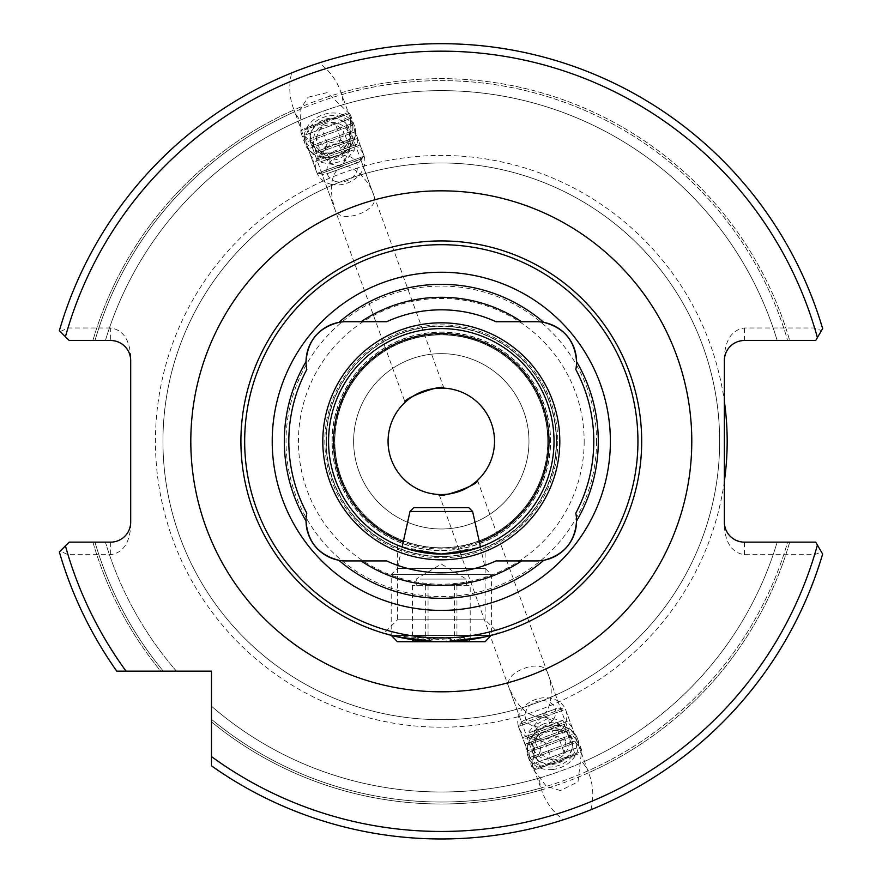 <?xml version="1.0" encoding="UTF-8"?>
<svg xmlns="http://www.w3.org/2000/svg" width="882" height="882" viewBox="0 0 882 882"><rect width="100%" height="100%" fill="white"/><g stroke="black" fill="none" stroke-linecap="round" stroke-linejoin="round"><path stroke-width="0.66" stroke-dasharray="4.41 3.31" d="M641.688 441.32A200.39 200.39 0 0 0 441.298 240.929A200.39 200.39 0 0 0 240.907 441.32A200.39 200.39 0 0 0 441.298 641.71A200.39 200.39 0 0 0 641.688 441.32A200.39 200.39 0 0 1 441.298 641.71A200.39 200.39 0 0 1 240.907 441.32M485.133 545.175L485.133 619.792L498.672 633.331L487.933 636.209L457.659 641.049L391.2 635.349L391.2 574.601L491.395 574.601L391.2 574.601L397.363 568.449L485.243 568.449L397.363 568.449L402.115 547.016L441.309 554.039L480.492 547.016L485.243 568.449L491.395 574.601L491.395 635.349M397.462 545.175L397.462 619.792L485.133 619.792L397.462 619.792L383.935 633.331M306.043 361.631A40.076 40.076 0 0 0 306.793 369.503A152.487 152.487 0 0 0 306.793 513.137A40.076 40.076 0 0 0 306.043 521.019M338.831 560.268A40.076 40.076 0 0 0 346.119 560.93L386.647 560.93A131.506 131.506 0 0 0 495.96 560.93L536.488 560.93A40.076 40.076 0 0 0 543.775 560.268M435.234 641.622L447.086 641.633M326.075 441.32A115.222 115.222 0 0 1 441.298 326.097A115.222 115.222 0 0 1 556.531 441.32A115.222 115.222 0 0 1 441.298 556.553A115.222 115.222 0 0 1 326.075 441.32A115.222 115.222 0 0 1 441.298 326.097A115.222 115.222 0 0 1 556.531 441.32A115.222 115.222 0 0 1 441.298 556.553A115.222 115.222 0 0 1 326.075 441.32A115.222 115.222 0 0 1 441.298 326.097A115.222 115.222 0 0 1 556.531 441.32A115.222 115.222 0 0 1 441.298 556.553A115.222 115.222 0 0 1 326.075 441.32M328.578 441.32A112.72 112.72 0 0 1 441.298 328.6A112.72 112.72 0 0 1 554.017 441.32A112.72 112.72 0 0 1 441.298 554.039A112.72 112.72 0 0 1 328.578 441.32M477.504 480.348L546.983 671.257C544.668 666.671 538.869 665.116 529.586 666.627C514.89 670.871 507.745 677.122 508.142 685.391L522.001 723.461L560.842 709.326L565.505 709.326L588.592 772.753C593.244 784.495 594.038 796.821 590.984 809.72L563.444 819.753C552.86 811.914 545.55 801.958 541.515 789.886L540.291 786.535L539.365 778.012C546.531 776.392 576.056 765.653 582.605 762.28L587.368 769.402M545.605 716.57L538.318 719.227M439.104 494.504L508.142 685.391C515.165 702.91 524.129 713.141 535.032 716.096C548.825 721.432 556.52 692.568 546.983 671.257L560.842 709.326L522.001 723.461L518.429 726.459L540.291 786.535M341.091 92.764A362.678 362.678 0 0 1 789.688 340.507A362.678 362.678 0 0 0 92.919 340.507L105.421 340.507A350.683 350.683 0 0 1 777.174 340.507A350.683 350.683 0 0 0 343.241 104.627C336.075 106.259 306.55 116.997 300.001 120.371L295.238 113.249L317.101 173.313L364.178 156.18L317.101 173.313L364.178 156.18L317.101 173.313L321.765 173.313L360.606 159.179L364.178 156.18L342.315 96.116L343.241 104.627A350.683 350.683 0 0 1 777.174 340.507L815.696 340.507L777.174 340.507A350.683 350.683 0 0 0 105.421 340.507L92.919 340.507A362.678 362.678 0 0 1 294.015 109.897C289.362 98.156 288.557 85.83 291.622 72.919L319.163 62.898C329.747 70.736 337.056 80.692 341.091 92.764L342.315 96.116M344.278 163.424L336.99 166.081M335.711 211.636L321.765 173.313L360.606 159.179L374.453 197.248C368.07 174.801 343.616 157.635 336.483 170.59C330.033 179.862 329.747 193.456 335.623 211.382L405.103 402.291M310.839 143.303A20.661 16.923 160 0 0 341.356 149.466A20.661 16.923 160 0 0 349.68 129.169A20.661 16.923 160 0 0 319.163 123.017A20.661 16.923 160 0 0 310.839 143.303L335.623 211.382C340.628 217.986 350.132 218.185 364.112 211.989C372.182 207.171 375.633 202.265 374.453 197.248L443.944 388.157M343.98 151.969A26.306 21.543 160 0 0 354.575 126.137A26.306 21.543 160 0 0 315.734 118.298A26.306 21.543 160 0 0 305.139 144.13A26.306 21.543 160 0 0 343.98 151.969M308.061 97.218L327.156 92.61L350.363 114.561L351.212 137.57L343.23 149.907L324.135 154.515L300.927 132.554L300.078 109.555L308.061 97.218M552.749 769.49A26.306 21.543 160 0 1 528.031 756.513A26.306 21.543 160 0 1 552.749 725.544A26.306 21.543 160 0 1 577.456 738.521A26.306 21.543 160 0 1 552.749 769.49M552.341 763.669A20.661 16.923 160 0 1 532.926 753.482A20.661 16.923 160 0 1 552.341 729.149A20.661 16.923 160 0 1 571.768 739.337A20.661 16.923 160 0 1 552.341 763.669M560.423 790.57L546.377 786.248L532.243 768.079L535.914 736.349L553.499 727.606L567.534 731.928L581.679 750.097L578.008 781.827L560.423 790.57M334.84 441.32A106.457 106.457 0 0 1 441.298 334.862A106.457 106.457 0 0 1 547.755 441.32A106.457 106.457 0 0 1 441.298 547.777A106.457 106.457 0 0 1 334.84 441.32A106.457 106.457 0 0 1 441.298 334.862A106.457 106.457 0 0 1 547.755 441.32A106.457 106.457 0 0 1 441.298 547.777A106.457 106.457 0 0 1 334.84 441.32A106.457 106.457 0 0 1 441.298 334.862A106.457 106.457 0 0 1 547.755 441.32M332.029 441.32A109.28 109.28 0 0 1 441.298 332.051A109.28 109.28 0 0 1 550.577 441.32A109.28 109.28 0 0 1 441.298 550.6A109.28 109.28 0 0 1 332.029 441.32A109.28 109.28 0 0 1 441.298 332.051A109.28 109.28 0 0 1 550.577 441.32A109.28 109.28 0 0 1 441.298 550.6A109.28 109.28 0 0 1 332.029 441.32A109.28 109.28 0 0 1 441.298 332.051A109.28 109.28 0 0 1 550.577 441.32A109.28 109.28 0 0 1 441.298 550.6A109.28 109.28 0 0 1 332.029 441.32M353.627 441.32A87.671 87.671 0 0 1 441.298 353.649A87.671 87.671 0 0 1 528.968 441.32A87.671 87.671 0 0 1 441.298 528.991A87.671 87.671 0 0 1 353.627 441.32A87.671 87.671 0 0 1 441.298 353.649A87.671 87.671 0 0 1 528.968 441.32A87.671 87.671 0 0 1 441.298 528.991A87.671 87.671 0 0 1 353.627 441.32M388.069 441.32A53.229 53.229 0 0 1 441.298 388.091A53.229 53.229 0 0 1 494.526 441.32A53.229 53.229 0 0 1 441.298 494.548A53.229 53.229 0 0 1 388.069 441.32M162.95 441.32A278.359 278.359 0 0 1 441.298 162.972A278.359 278.359 0 0 1 719.657 441.32A278.359 278.359 0 0 1 441.298 719.679A278.359 278.359 0 0 1 162.95 441.32A278.359 278.359 0 0 1 441.298 162.972A278.359 278.359 0 0 1 719.657 441.32A278.359 278.359 0 0 1 441.298 719.679A278.359 278.359 0 0 1 162.95 441.32A278.359 278.359 0 0 0 441.298 719.679A278.359 278.359 0 0 0 719.657 441.32M295.238 113.249L294.015 109.897M105.421 340.507A350.683 350.683 0 0 1 300.001 120.371A350.683 350.683 0 0 0 105.421 340.507M319.163 62.898A397.65 397.65 0 0 1 822.641 328.622L815.696 340.507L822.641 328.622L815.696 340.507L744.397 340.507C732.303 341.775 725.632 348.456 724.354 360.54L724.354 356.317C725.632 339.228 732.303 329.78 744.397 327.983L814.604 327.983L821.44 330.684M65.433 336.77L59.359 330.684A397.65 397.65 0 0 1 291.622 72.919M541.515 789.886A362.678 362.678 0 0 1 211.482 721.895L211.482 719.326A360.705 360.705 0 0 0 787.626 542.143L777.174 542.143A350.683 350.683 0 0 1 582.605 762.28A350.683 350.683 0 0 0 777.174 542.143L787.626 542.143A360.705 360.705 0 0 1 587.908 770.89M539.365 778.012A350.683 350.683 0 0 1 211.482 706.195L211.482 719.326L211.482 706.195A350.683 350.683 0 0 0 777.174 542.143A350.683 350.683 0 0 1 211.482 706.195A350.683 350.683 0 0 0 539.365 778.012M817.394 545.043L815.696 542.143L789.688 542.143A362.678 362.678 0 0 1 588.592 772.753M563.444 819.753A397.65 397.65 0 0 1 211.482 765.83L211.482 671.147L160.733 671.147A362.678 362.678 0 0 1 92.919 542.143L69.171 542.143L65.433 545.881M540.831 788.023A360.705 360.705 0 0 1 211.482 719.326L211.482 721.895A362.678 362.678 0 0 0 789.688 542.143L815.696 542.143L822.641 554.028A397.65 397.65 0 0 1 590.984 809.72M116.788 671.147A397.65 397.65 0 0 1 59.359 551.967L69.171 542.143L92.919 542.143A362.678 362.678 0 0 0 160.733 671.147L176.422 671.147A350.683 350.683 0 0 1 105.421 542.143L94.98 542.143L105.421 542.143A350.683 350.683 0 0 0 176.422 671.147L116.788 671.147A397.65 397.65 0 0 1 59.359 551.967A397.65 397.65 0 0 0 116.788 671.147M130.701 526.333L130.701 522.111C129.422 534.194 122.741 540.875 110.658 542.143L69.171 542.143L60.241 551.074L67.991 554.668L110.658 554.668C122.741 552.871 129.422 543.422 130.701 526.333L130.701 356.317C129.422 339.228 122.741 329.78 110.658 327.983L110.658 340.507L69.171 340.507L59.359 330.684A397.65 397.65 0 0 1 822.641 328.622A397.65 397.65 0 0 0 59.359 330.684M110.658 327.983L67.991 327.983L60.241 331.577M724.354 526.333C725.632 543.422 732.303 552.871 744.397 554.668L814.604 554.668L821.44 551.967L815.696 542.143L744.397 542.143C732.303 540.875 725.632 534.194 724.354 522.111L724.354 356.317M821.44 551.967L822.641 554.028A397.65 397.65 0 0 1 211.482 765.83L211.482 762.28M822.641 554.028A397.65 397.65 0 0 1 211.482 765.83M110.658 340.507C122.741 341.775 129.422 348.456 130.701 360.54L130.701 356.317M335.48 210.952L335.777 211.812M374.552 197.502L349.68 129.169M374.618 197.678L374.288 196.829M508.054 685.149L532.926 753.482M507.988 684.972L508.319 685.821M546.895 671.015L571.768 739.337M547.127 671.698L546.829 670.827M338.831 322.382A40.076 40.076 0 0 1 346.119 321.721L386.647 321.721A131.506 131.506 0 0 1 495.96 321.721L536.488 321.721A40.076 40.076 0 0 1 543.775 322.382M576.563 521.019A40.076 40.076 0 0 0 575.814 513.137A152.487 152.487 0 0 0 575.814 369.503A40.076 40.076 0 0 0 576.563 361.631M425.664 585.35L466.346 585.35L412.412 585.35L425.664 585.35L425.664 641.203C421.287 636.154 416.866 636.154 412.412 641.203L420.229 637.333L428.046 641.203C437.593 636.154 447.229 636.154 456.942 641.203C461.319 636.154 465.74 636.154 470.194 641.203L462.377 637.333L454.561 641.203C445.013 636.154 435.377 636.154 425.664 641.203M420.229 579.088L466.346 579.088L420.229 579.088M491.395 635.448L391.2 635.448M391.597 635.448L491.009 635.448M472.609 511.461L409.998 511.461M468.849 507.701L413.757 507.701M470.734 641.71L411.872 641.71L470.734 641.71L469.489 640.464L470.194 641.203L470.194 585.35L416.249 585.35L470.194 585.35M485.133 641.71L397.462 641.71M411.872 641.71L413.118 640.464L412.412 641.203L412.412 585.35M428.046 585.35L428.046 641.203M456.942 585.35L456.942 641.203M454.561 585.35L454.561 641.203M568.912 755.433A20.165 16.515 160 0 1 541.361 762.533A20.165 16.515 160 0 1 536.587 739.59A20.165 16.515 160 0 1 564.138 732.49A20.165 16.515 160 0 1 568.912 755.433M572.275 755.841A25.049 20.518 160 0 1 548.229 767.086A25.049 20.518 160 0 1 528.66 754.562A25.049 20.518 160 0 1 532.111 736.15A25.049 20.518 160 0 1 556.156 724.905A25.049 20.518 160 0 1 575.737 737.429A25.049 20.518 160 0 1 572.275 755.841M562.385 728.664A25.049 20.518 160 0 1 538.34 739.91A25.049 20.518 160 0 1 518.77 727.396A25.049 20.518 160 0 1 522.221 708.985A25.049 20.518 160 0 1 546.267 697.739A25.049 20.518 160 0 1 565.847 710.253A25.049 20.518 160 0 1 562.385 728.664M553.014 719.91A15.655 12.822 160 0 1 531.625 725.423A15.655 12.822 160 0 1 527.91 707.607A15.655 12.822 160 0 1 549.299 702.094A15.655 12.822 160 0 1 553.014 719.91M551.471 759.689L539.872 754L541.151 741.828L554.028 735.345L565.616 741.023L564.337 753.195L551.471 759.689L545.33 742.809L558.196 736.316L564.337 753.195M565.616 741.023L559.475 724.144L558.196 736.316M559.475 724.144L547.876 718.466L554.028 735.345M547.876 718.466L535.01 724.96L541.151 741.828M545.33 742.809L533.731 737.132L535.01 724.96M533.731 737.132L539.872 754M578.008 754.088L535.451 769.578L578.008 754.088M578.647 752.533L533.853 768.828L578.647 752.533M576.927 747.826L532.133 764.121L576.927 747.826M573.421 743.471L532.21 758.476L573.421 743.471M574.524 741.2L529.729 757.506L574.524 741.2M571.007 736.856L529.806 751.85L571.007 736.856M572.109 734.585L527.315 750.88L572.109 734.585M568.603 730.23L527.392 745.235L568.603 730.23M569.706 727.959L524.911 744.265L569.706 727.959M566.189 723.615L524.988 738.609L566.189 723.615M567.291 721.344L522.497 737.65L567.291 721.344M563.223 710.164L518.429 726.459L563.223 710.164M556.41 708.643L523.258 720.704L556.41 708.643M529.31 732.71L562.903 720.484L529.31 732.71M541.879 767.241L575.472 755.014L541.879 767.241M322.569 151.594A20.165 16.515 -20 0 1 311.478 130.944A20.165 16.515 -20 0 1 337.145 118.673A20.165 16.515 -20 0 1 348.236 139.323A20.165 16.515 -20 0 1 322.569 151.594M321.357 157.095A25.049 20.518 -20 0 1 306.87 145.221A25.049 20.518 -20 0 1 313.827 123.05A25.049 20.518 -20 0 1 339.471 116.204A25.049 20.518 -20 0 1 353.947 128.088A25.049 20.518 -20 0 1 347.001 150.26A25.049 20.518 -20 0 1 321.357 157.095M331.246 184.272A25.049 20.518 -20 0 1 316.759 172.387A25.049 20.518 -20 0 1 323.716 150.216A25.049 20.518 -20 0 1 349.349 143.38A25.049 20.518 -20 0 1 363.836 155.254A25.049 20.518 -20 0 1 356.89 177.425A25.049 20.518 -20 0 1 331.246 184.272M336.483 181.67A15.655 12.822 -20 0 1 327.872 165.629A15.655 12.822 -20 0 1 347.806 156.103A15.655 12.822 -20 0 1 356.416 172.133A15.655 12.822 -20 0 1 336.483 181.67M315.833 138.43L321.059 126.633L335.083 123.326L343.892 131.837L338.655 143.634L324.631 146.941L315.833 138.43L321.974 155.309L330.772 163.809L324.631 146.941M338.655 143.634L344.807 160.513L330.772 163.809M344.807 160.513L350.033 148.705L343.892 131.837M350.033 148.705L341.224 140.205L335.083 123.326M321.974 155.309L327.2 143.501L341.224 140.205M327.2 143.501L321.059 126.633M304.599 128.552L347.155 113.061L304.599 128.552M303.959 130.117L348.754 113.811L303.959 130.117M305.679 134.825L350.474 118.519L305.679 134.825M309.185 139.169L350.397 124.175L309.185 139.169M308.083 141.451L352.877 125.145L308.083 141.451M311.589 145.795L352.8 130.79L311.589 145.795M310.497 148.066L355.292 131.76L310.497 148.066M314.003 152.41L355.214 137.416L314.003 152.41M312.901 154.681L357.695 138.386L312.901 154.681M316.406 159.036L357.618 144.031L316.406 159.036M315.315 161.307L360.11 145.001L315.315 161.307M326.186 174.008L359.349 161.935L326.186 174.008M353.296 149.929L319.703 162.156L353.296 149.929M340.728 115.399L307.134 127.625L340.728 115.399M326.329 441.32A114.969 114.969 0 0 1 441.298 326.351A114.969 114.969 0 0 1 556.266 441.32A114.969 114.969 0 0 1 441.298 556.288A114.969 114.969 0 0 1 326.329 441.32M332.194 441.32A109.103 109.103 0 0 1 441.298 332.216A109.103 109.103 0 0 1 550.401 441.32A109.103 109.103 0 0 1 441.298 550.423A109.103 109.103 0 0 1 332.194 441.32M334.532 441.32A106.766 106.766 0 0 1 441.298 334.554A106.766 106.766 0 0 1 548.075 441.32A106.766 106.766 0 0 1 441.298 548.097A106.766 106.766 0 0 1 334.532 441.32M724.354 481.363A285.867 285.867 0 0 1 421.232 726.492A285.867 285.867 0 0 1 155.43 441.32A285.867 285.867 0 0 1 421.232 156.158A285.867 285.867 0 0 1 724.354 401.288M596.563 441.32A155.265 155.265 0 0 1 441.298 596.585A155.265 155.265 0 0 1 286.044 441.32A155.265 155.265 0 0 1 441.298 286.066A155.265 155.265 0 0 1 596.563 441.32M584.171 441.32A142.862 142.862 0 0 1 441.298 584.193A142.862 142.862 0 0 1 298.436 441.32A142.862 142.862 0 0 1 441.298 298.458A142.862 142.862 0 0 1 584.171 441.32M557.777 441.32A116.479 116.479 0 0 1 441.298 557.799A116.479 116.479 0 0 1 324.83 441.32A116.479 116.479 0 0 1 441.298 324.852A116.479 116.479 0 0 1 557.777 441.32M341.775 94.628A360.705 360.705 0 0 1 787.626 340.507A360.705 360.705 0 0 0 94.98 340.507A360.705 360.705 0 0 1 294.698 111.76M126.049 671.147A390.131 390.131 0 0 1 67.991 554.668M163.291 671.147A360.705 360.705 0 0 1 94.98 542.143A360.705 360.705 0 0 0 163.291 671.147M176.422 671.147A350.683 350.683 0 0 1 105.421 542.143M67.991 327.983A390.131 390.131 0 0 1 814.604 327.983M814.604 554.668A390.131 390.131 0 0 1 211.482 756.58M744.397 554.668L744.397 542.143M744.397 340.507L744.397 327.983M110.658 542.143L110.658 554.668M479.389 542.077A107.714 107.714 0 0 1 403.206 542.077M354.575 126.137L350.363 114.561M528.031 756.513L532.243 768.079M577.456 738.521L581.679 750.097M305.139 144.13L300.927 132.554M466.346 585.35L466.346 579.088L441.298 564.039L416.249 579.088L416.249 585.35M518.77 727.396L528.66 754.562M565.847 710.253L575.737 737.429M535.451 769.578L533.853 768.828L532.133 764.121L532.21 758.476L529.729 757.506L529.806 751.85L527.315 750.88L527.392 745.235L524.911 744.265L524.988 738.609L522.497 737.65L518.429 726.459L523.258 720.704M540.159 767.869L527.59 733.339L541.537 716.724L562.903 720.484L575.472 755.014M558.108 708.026L565.505 709.326L569.574 720.506L568.295 722.854L571.988 727.132L570.698 729.469L574.391 733.747L573.113 736.095L576.806 740.373L575.527 742.71L579.209 746.988L580.929 751.696L580.18 753.305M544.106 723.78A18.787 18.787 0 0 0 532.882 747.859A18.787 18.787 0 0 0 556.961 759.093A18.787 18.787 0 0 0 568.184 735.015A18.787 18.787 0 0 0 544.106 723.78M316.759 172.387L306.87 145.221M363.836 155.254L353.947 128.088M302.427 129.345L301.677 130.944L303.397 135.652L307.079 139.94L305.8 142.278L309.494 146.555L308.215 148.893L311.897 153.181L310.618 155.519L314.312 159.796L313.033 162.134L317.101 173.313L324.499 174.625M307.134 127.625L319.703 162.156L341.069 165.926L355.005 149.312L342.448 114.781M359.349 161.935L364.178 156.18L360.11 145.001L357.618 144.031L357.695 138.386L355.214 137.416L355.292 131.76L352.8 130.79L352.877 125.145L350.397 124.175L350.474 118.519L348.754 113.811L347.155 113.061M325.645 123.557A18.787 18.787 0 0 0 314.422 147.636A18.787 18.787 0 0 0 338.501 158.87A18.787 18.787 0 0 0 349.724 134.792A18.787 18.787 0 0 0 325.645 123.557"/><path stroke-width="1.32" d="M397.462 545.175L402.115 547.016L409.998 511.461L472.609 511.461L480.492 547.016L485.133 545.175L472.3 549.695L441.32 554.039L410.273 549.684L397.462 545.175M491.009 635.448L485.133 641.71L397.462 641.71L391.2 635.349L383.935 633.331L397.584 636.881L435.234 641.622M306.793 369.503A40.076 40.076 0 0 1 306.043 361.631C307.598 340.75 318.523 327.674 338.831 322.382A156.996 156.996 0 0 1 543.775 322.382C564.039 327.63 574.976 340.706 576.563 361.631A156.996 156.996 0 0 1 576.563 521.019C575.009 541.89 564.083 554.976 543.775 560.268A40.076 40.076 0 0 1 536.488 560.93L521.549 560.93A144.031 144.031 0 0 1 361.058 560.93L346.119 560.93A40.076 40.076 0 0 1 338.831 560.268C318.567 555.021 307.631 541.934 306.043 521.019A40.076 40.076 0 0 1 306.793 513.137A152.487 152.487 0 0 1 306.793 369.503M361.058 321.721L346.119 321.721A40.076 40.076 0 0 0 306.043 361.631A156.996 156.996 0 0 0 306.043 521.019A40.076 40.076 0 0 0 338.831 560.268A156.996 156.996 0 0 0 543.775 560.268A40.076 40.076 0 0 0 575.814 513.137A152.487 152.487 0 0 0 575.814 369.503A40.076 40.076 0 0 0 536.488 321.721L521.549 321.721A144.031 144.031 0 0 0 361.058 321.721L386.647 321.721A131.506 131.506 0 0 1 495.96 321.721L521.549 321.721M447.086 641.633L484.946 636.903L498.672 633.331M641.688 441.32A200.39 200.39 0 0 1 441.298 641.71A200.39 200.39 0 0 1 240.907 441.32A200.39 200.39 0 0 1 441.298 240.929A200.39 200.39 0 0 1 641.688 441.32M328.578 441.32A112.72 112.72 0 0 1 441.298 328.6A112.72 112.72 0 0 1 554.017 441.32A112.72 112.72 0 0 1 441.298 554.039A112.72 112.72 0 0 1 328.578 441.32M322.801 441.32A118.508 118.508 0 0 1 441.298 322.823A118.508 118.508 0 0 1 559.805 441.32A118.508 118.508 0 0 1 441.298 559.827A118.508 118.508 0 0 1 322.801 441.32M272.218 441.32A169.079 169.079 0 0 1 441.298 272.24A169.079 169.079 0 0 1 610.377 441.32A169.079 169.079 0 0 1 441.298 610.399A169.079 169.079 0 0 1 272.218 441.32M637.94 441.32A196.631 196.631 0 0 1 441.298 637.962A196.631 196.631 0 0 1 244.667 441.32A196.631 196.631 0 0 1 441.298 244.689A196.631 196.631 0 0 1 637.94 441.32M477.504 480.348C480.293 484.207 438.993 499.223 438.663 494.482C439.004 499.234 480.315 484.185 477.504 480.348M405.103 402.291C402.313 398.432 443.635 383.416 443.944 388.157C443.602 383.416 402.313 398.455 405.103 402.291M724.354 481.363A285.867 285.867 0 0 0 724.354 401.288M388.069 441.32A53.229 53.229 0 0 1 441.298 388.091A53.229 53.229 0 0 1 494.526 441.32A53.229 53.229 0 0 1 441.298 494.548A53.229 53.229 0 0 1 388.069 441.32M521.549 560.93L495.96 560.93A131.506 131.506 0 0 1 386.647 560.93L361.058 560.93M211.482 756.58A390.131 390.131 0 0 0 817.394 545.043L822.641 554.028A397.65 397.65 0 0 1 211.482 765.83A397.65 397.65 0 0 0 822.641 554.028L815.696 542.143L744.397 542.143A20.043 20.043 0 0 1 724.354 522.111L724.354 360.54A20.043 20.043 0 0 1 744.397 340.507L815.696 340.507L822.641 328.622A397.65 397.65 0 0 0 59.359 330.684L69.171 340.507L110.658 340.507A20.043 20.043 0 0 1 130.701 360.54L130.701 522.111A20.043 20.043 0 0 1 110.658 542.143L69.171 542.143L59.359 551.967A397.65 397.65 0 0 0 116.788 671.147L211.482 671.147L211.482 762.28M126.049 671.147A390.131 390.131 0 0 1 65.433 545.881L60.241 551.074M822.641 328.622A397.65 397.65 0 0 0 59.359 330.684L65.433 336.77A390.131 390.131 0 0 1 817.394 337.597M409.998 511.461L413.757 507.701L468.849 507.701L472.609 511.461M190.81 441.32A250.488 250.488 0 0 1 441.298 190.832A250.488 250.488 0 0 1 691.786 441.32A250.488 250.488 0 0 1 441.298 691.808A250.488 250.488 0 0 1 190.81 441.32M403.206 542.077A107.714 107.714 0 0 1 441.298 333.617A107.714 107.714 0 0 1 479.389 542.077M116.788 671.147A397.65 397.65 0 0 1 59.359 551.967"/></g></svg>
